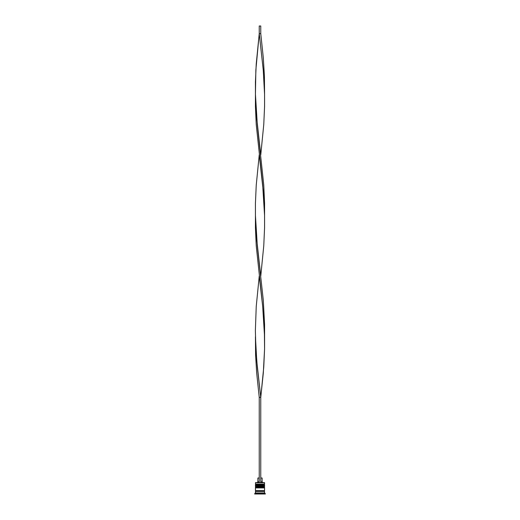 <?xml version="1.0" encoding="UTF-8"?>
<svg xmlns="http://www.w3.org/2000/svg" width="520" height="520" viewBox="0 0 520 520"><rect width="100%" height="100%" fill="white"/><g stroke="black" fill="none" stroke-linecap="round" stroke-linejoin="round"><path stroke-width="0.78" d="M264.108 484.562L255.892 484.562A0.455 0.455 0 0 0 255.437 485.024L264.563 485.024A0.455 0.455 0 0 0 264.108 484.562L255.892 484.562L264.108 484.562A0.455 0.455 0 0 1 264.563 485.024L255.437 485.173A0.455 0.455 0 0 0 255.892 485.628A0.455 0.455 0 0 1 255.437 485.173L264.563 485.173L255.437 485.024A0.455 0.455 0 0 1 255.892 484.562L255.437 484.107L255.892 484.562L264.108 484.562L264.563 484.107L255.437 484.107L264.563 484.107L264.413 482.586L255.437 482.736L264.563 482.736L264.563 484.107L264.108 484.562M264.108 485.628A0.455 0.455 0 0 0 264.563 485.173L264.563 485.173A0.455 0.455 0 0 1 264.108 485.628M264.108 486.85L255.892 486.85A0.455 0.455 0 0 0 255.437 487.305L264.563 487.305A0.455 0.455 0 0 0 264.108 486.85L255.892 486.85L264.108 486.85A0.455 0.455 0 0 1 264.563 487.305L255.437 487.454A0.455 0.455 0 0 0 255.892 487.91A0.455 0.455 0 0 1 255.437 487.454L264.563 487.454L255.437 487.305A0.455 0.455 0 0 1 255.892 486.85L255.437 486.388L255.892 486.85L264.108 486.85L264.563 486.388L255.437 486.388L264.563 486.388L264.563 485.628L255.437 485.628L255.437 486.388L255.437 485.628L264.563 485.628L264.108 486.85M264.108 487.91A0.455 0.455 0 0 0 264.563 487.454L264.563 487.454A0.455 0.455 0 0 1 264.108 487.91M255.508 491.413A0.384 0.384 0 0 0 255.892 491.029L264.108 491.029A0.384 0.384 0 0 0 264.492 491.413A0.384 0.384 0 0 1 264.108 491.029A0.384 0.384 0 0 1 264.492 490.653A0.384 0.384 0 0 0 264.108 491.029L255.892 491.029A0.384 0.384 0 0 1 255.508 491.413L255.437 492.934L254.67 493.695L265.33 493.695L264.563 492.934L255.437 492.934L264.563 492.934L264.563 491.413L255.437 491.413L255.437 492.934L254.67 494L265.33 494L254.67 494L265.33 494L264.563 492.934L264.563 491.413L255.522 491.413M255.587 482.586L255.437 484.107L255.587 482.586L259.24 482.586L255.587 482.586M264.563 490.653L264.563 487.91L255.437 487.91L255.437 490.653L264.563 490.653L255.522 490.653A0.384 0.384 0 0 1 255.892 491.029A0.384 0.384 0 0 0 255.508 490.653L255.437 487.91L264.563 487.91L264.563 490.653M262.132 478.017L262.132 481.825L262.892 482.586L262.132 481.825L260.761 481.825L262.132 481.825L262.132 478.017L260.761 478.017L262.132 478.017M259.24 481.825L257.868 481.825L259.24 481.825M259.24 478.017L257.868 478.017L259.24 478.017M259.24 397.358L259.24 482.586L260.761 482.586L260.761 397.358L260.761 482.586L259.24 482.586L259.24 397.358L260.761 397.358L263.302 373.106L264.576 348.855L264.387 330.668L262.691 306.417L259.24 276.107L256.236 306.417L255.372 330.668L255.892 348.855L257.309 367.042L260.761 397.358L256.757 360.984L255.437 336.732L255.587 354.919L256.698 373.106L259.24 397.358L260.761 397.358L263.764 367.042L264.576 348.855L264.576 324.61L263.302 300.358L257.309 245.797L255.437 215.482L255.424 227.611L256.236 245.797L262.691 306.417L264.563 336.732M264.563 94.237L264.413 76.05L263.302 57.857L260.761 33.611L259.24 33.611L263.244 69.986L264.563 94.237M260.761 154.856L263.764 124.547L264.576 106.359L264.563 94.237L263.244 69.986L259.24 33.611L256.236 63.921L255.424 82.108L255.437 94.237L256.757 118.482L260.761 154.856M255.437 94.237L255.424 106.359L256.236 124.547L262.691 185.172L264.563 215.482L264.576 203.359L263.764 185.172L257.309 124.547L255.437 94.237L255.859 69.986L259.24 33.611L259.24 26L259.24 33.611L260.761 33.611L260.761 26L260.761 33.611M260.761 276.107L263.764 245.797L264.576 227.611L264.563 215.482L263.244 191.23L259.24 154.856L256.236 185.172L255.424 203.359L255.437 215.482L256.757 239.733L260.761 276.107M259.24 26L260.761 26L259.24 26M257.868 478.017L257.868 481.825L257.108 482.586"/></g></svg>
